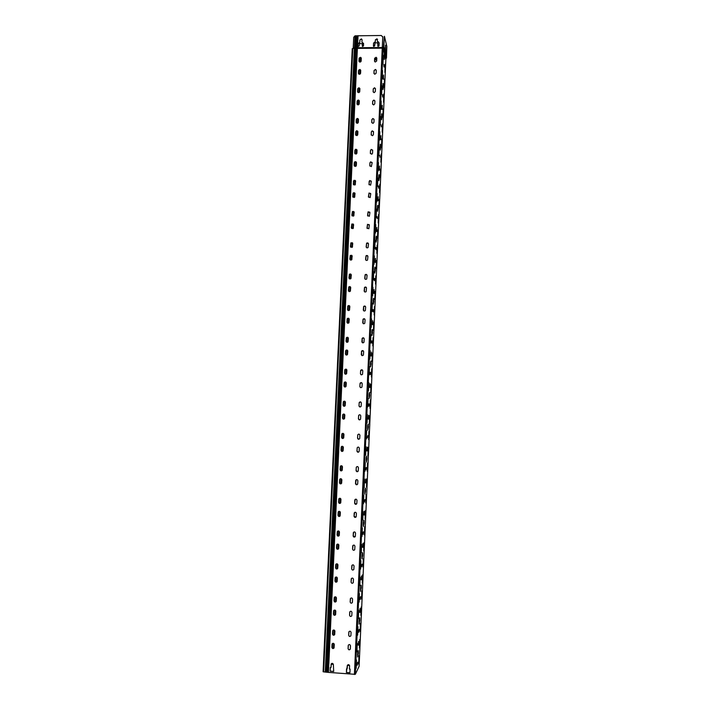 <?xml version="1.0" encoding="UTF-8"?>
<svg xmlns="http://www.w3.org/2000/svg" width="710" height="710" viewBox="0 0 710 710"><rect width="100%" height="100%" fill="white"/><g stroke="black" fill="none" stroke-linecap="round" stroke-linejoin="round"><path stroke-width="1.06" d="M382.388 47.153L383.462 47.153M385.317 55.078L385.459 51.821M385.281 55.149L385.441 51.537M382.273 48.173L382.779 36.672M382.805 37.009L382.335 47.508L353.225 47.765L353.713 37.31L355.018 35.819L381.314 35.5L382.832 37.133M362.34 43.807L359.571 43.514L359.145 45.946L358.275 46.514L357.911 45.946L358.009 43.825L359.775 42.298L359.89 39.875L361.47 38.899L362.056 39.858L361.94 42.289L363.573 43.798L363.476 45.919L362.597 46.487L362.34 43.807L362.286 46.185M377.578 42.813L375.093 42.831L374.649 45.866L373.744 46.425L373.531 43.141L375.306 41.615L375.386 39.787L377.019 38.837L377.48 41.597L378.323 41.757L379.122 43.115L378.998 45.848L378.093 46.407L377.578 42.813M349.427 669.042L350.092 669.095L349.923 672.787L346.347 672.494L347.35 665.412C348.299 664.24 349.045 664.382 349.577 665.856L349.427 669.042M346.551 668.811L346.391 672.414L349.923 672.698M330.336 667.524L330.177 671.119L333.691 671.394M331.277 663.806L331.002 667.489L331.144 664.098C332.102 662.962 332.839 663.122 333.354 664.569L333.691 671.482L330.123 671.198L330.292 667.515L330.958 667.569M332.857 630.409L332.537 633.968C332.875 635.246 333.558 635.512 334.587 634.758M334.437 597.163L334.073 600.784C334.374 602.009 335.04 602.293 336.07 601.627M336.043 564.068L335.599 567.76C335.857 568.932 336.505 569.234 337.516 568.666M337.658 531.133L337.117 534.905L338.936 535.89M339.318 498.358L338.635 502.218L340.303 503.284M340.321 466.372C341.306 465.387 342.025 465.565 342.46 466.905L342.229 470.233C341.244 471.227 340.534 471.049 340.09 469.709L340.365 466.363L340.134 469.692L341.608 470.828L341.838 465.831M342.77 433.357L341.874 433.979L341.634 437.333L342.859 438.505M344.527 401.168L343.249 402.233L343.116 405.126L344.066 406.289M346.249 369.209L344.732 370.203L344.598 373.087L345.291 374.17M347.918 337.436L346.205 338.333L346.569 342.167M349.515 305.824L347.9 305.992L347.669 306.622L347.882 310.323M351.068 274.353L349.418 274.371L349.24 278.639M352.577 243.024L350.944 242.891L350.625 247.124M353.882 215.725L354.068 211.846L352.488 211.553L352.027 215.778M355.524 180.793L354.068 180.375L353.465 181.316L353.429 184.6M356.97 149.881L355.683 149.349L354.893 150.369L354.84 153.582M358.408 119.12L357.334 118.508L356.313 119.573L356.242 122.724M359.837 88.493L358.985 87.862L357.733 88.927L357.645 92.016M361.248 58.016L360.609 57.412L359.145 58.433L359.047 61.468M360.68 70.192L359.97 69.571L358.577 70.609L358.488 73.671M359.269 100.722L358.328 100.101L357.165 101.166L357.086 104.281M357.84 131.403L356.668 130.826L355.745 131.874L355.683 135.042M356.393 162.226L355.036 161.738L354.325 162.732L354.272 165.971M354.938 193.191L353.438 192.827L352.888 193.732L352.87 197.052M353.314 228.221L353.491 224.333L351.867 224.076L351.468 228.292M351.974 255.538L350.332 255.467L350.074 259.709M350.447 286.92L348.805 287L348.699 291.286M348.885 318.444L347.296 318.683L347.083 319.287L347.35 323.041M347.261 350.119L345.619 351.068L345.486 353.935L346.054 354.956M345.566 381.971L344.146 383.001L344.013 385.885L344.803 387.003M343.826 414.019L342.655 415.093L342.522 417.986L343.587 419.166M342.069 446.288L341.27 446.909L341.031 450.255L342.362 451.427M340.33 478.771L339.673 479.756L339.531 482.685L341.093 483.794M338.652 511.448L338.031 515.274L339.762 516.303M337.01 544.295L336.513 548.031L338.377 548.981M335.395 577.292L334.996 580.949C335.271 582.147 335.919 582.44 336.939 581.827M333.806 610.44L333.46 614.035C333.78 615.286 334.445 615.561 335.475 614.86M332.227 643.748L331.925 647.289C332.271 648.585 332.963 648.842 333.993 648.061M348.379 645.035L348.113 648.532C348.495 649.854 349.196 650.103 350.225 649.251M349.915 611.656L349.613 615.197C349.959 616.484 350.651 616.741 351.681 615.969M351.468 578.428L351.104 582.04C351.414 583.274 352.089 583.549 353.118 582.866M353.03 545.351L352.595 549.043C352.852 550.215 353.5 550.516 354.521 549.948M354.636 512.425L354.068 516.214L355.879 517.208M356.287 479.658L355.541 483.554L357.165 484.637M358 447.087L357.219 447.744L356.997 451.054L358.381 452.217M359.757 414.738L358.692 415.385L358.452 418.714L359.526 419.894M361.505 382.628L360.032 383.648L359.899 386.533L360.671 387.651M363.174 350.731L361.47 351.645L361.86 355.515M364.762 319.003L363.085 319.243L363.121 323.511M366.289 287.417L364.549 287.488L364.434 291.686M367.771 255.973L366.032 255.884L365.783 260.029M369.227 224.662L367.531 224.422L367.15 228.549M370.655 193.484L369.058 193.093L368.525 197.238M372.067 162.448L370.638 161.933L369.963 162.901L369.901 166.096M373.469 131.563L372.253 130.933L371.357 131.98L371.277 135.113M374.862 100.811L373.904 100.137L372.741 101.21L372.643 104.29M376.247 70.21L375.537 69.553L374.117 70.592L374.019 73.618M376.797 58.007L376.176 57.377L374.667 58.38L374.56 61.388M375.412 88.555L374.56 87.88L373.291 88.945L373.194 91.998M374.028 119.245L372.91 118.597L371.907 119.653L371.827 122.759M372.635 150.076L371.277 149.508L370.522 150.52L370.451 153.688M371.223 181.05L369.688 180.615L369.129 181.529L369.076 184.769M369.795 212.175L368.144 211.873L367.7 216.009M368.357 243.432L366.626 243.281L366.333 247.417M366.884 274.823L365.144 274.832L364.976 279.003M365.384 306.356L363.671 306.525L363.644 310.758M363.822 338.022L362.207 338.359L362.357 342.69M362.18 369.848L360.609 370.824L360.476 373.708L361.142 374.782M360.467 401.86L359.162 402.925L359.038 405.827L359.979 406.99M358.701 434.112L357.805 434.786L357.583 438.097L358.843 439.277M356.961 466.603L356.251 467.606L356.127 470.535L357.662 471.653M355.284 499.299L354.654 503.133L356.402 504.162M353.669 532.163L353.181 535.899L355.071 536.831M352.089 565.178L351.698 568.825C351.991 570.032 352.657 570.316 353.678 569.677M350.536 598.344L350.216 601.92C350.545 603.18 351.228 603.447 352.258 602.71M348.992 631.66L348.716 635.175C349.08 636.488 349.781 636.737 350.811 635.92M347.456 665.137L347.217 668.607M377.542 39.538L377.045 38.961L375.421 39.911L375.306 41.615M375.333 41.739L373.558 43.266L373.442 46.114M379.096 42.751L377.48 41.597M377.88 43.097L377.791 46.088M362.029 39.591L361.505 39.023L359.926 40L359.775 42.298M359.819 42.422L358.044 43.949L357.955 46.212M363.538 43.381L361.94 42.289M352.258 48.679L354.343 48.422L325.251 672.059L323.086 671.74L352.258 48.679M382.335 47.508L382.237 48.173L353.11 48.431M382.291 47.845L357.396 48.289L328.437 672.405L325.251 672.059M361.195 59.995L359.091 59.56M333.318 664.232L331.135 664.382M328.437 672.405L355.328 674.34L359.1 666.344M376.735 59.951L374.596 59.951M359.109 58.309L360.573 57.297L361.275 58.309L361.15 61.042L359.713 62.072L358.976 61.051L359.109 58.309L361.248 58.877M374.649 58.841L376.788 58.832M385.841 59.809L384.651 54.528L384.279 59.516L384.243 53.685M384.35 53.277L383.151 48.36L382.237 48.173L354.414 674.491M359.216 629.344L358.763 632.273L359.216 629.344M362.1 564.139L361.656 566.846L362.1 564.139M364.949 499.591L364.523 502.077L364.949 499.591M367.78 435.665L367.363 437.937L367.78 435.665M370.576 372.368L370.478 374.569L370.203 372.324M373.345 309.684L373.256 311.867L372.954 309.578M376.096 247.612L375.998 249.769L375.688 247.426M378.812 186.126L378.714 188.274L378.394 185.869M381.243 126.833L381.092 124.898M384.172 64.929L384.083 67.051L383.755 64.521M382.841 95.016L382.743 97.128L382.424 94.634M379.894 157.265L379.743 155.312M377.143 216.79L377.072 218.352L377.045 216.577M374.72 278.568L374.631 280.743L374.321 278.427M371.969 340.951L371.871 343.143L371.578 340.88M369.182 403.937L369.085 406.155L368.863 403.883M366.369 467.544L365.943 469.931L366.369 467.544M363.529 531.79L363.094 534.381L363.529 531.79M360.662 596.657L360.219 599.48L360.662 596.657M357.76 662.181L357.308 665.226L357.76 662.181M359.926 612.393L360.032 608.568L359.677 612.375M362.81 547.339L362.908 543.487L362.561 547.321M365.65 482.924L365.748 479.055L365.41 482.915M368.472 419.148L368.561 415.243L368.224 419.14M371.268 355.994L371.348 352.045L371.019 355.985M374.028 293.443L374.108 289.458L373.788 293.434M376.77 231.504L376.841 227.475L376.54 231.504M379.486 170.16L379.548 166.078L379.255 170.16M382.166 109.402L382.228 105.266L381.953 109.402M383.506 79.245L383.56 75.074L383.293 79.245M380.826 139.71L380.897 135.601L380.604 139.71M378.128 200.761L378.199 196.697L377.897 200.752M375.404 262.398L375.483 258.387L375.164 262.398M372.652 324.639L372.732 320.68L372.413 324.63M369.874 387.491L369.963 383.569L369.626 387.483M367.07 450.957L367.159 447.069L366.821 450.948M364.23 515.052L364.328 511.191L363.981 515.043M361.372 579.786L361.479 575.952L361.124 579.768M358.479 645.159L358.586 641.343L358.23 645.141M359.003 655.783L358.692 664.125L359.003 655.783M359.721 639.506L359.411 647.84L359.721 639.506M360.44 623.265L360.13 631.589L360.44 623.265M361.159 607.059L360.849 615.384L361.159 607.059M361.869 590.897L361.567 599.213L361.869 590.897M362.579 574.78L362.277 583.087L362.579 574.78M363.289 558.699L362.987 566.997L363.289 558.699M363.999 542.653L363.697 550.951L363.999 542.653M364.7 526.651L364.408 534.949L364.7 526.651M365.41 510.694L365.117 518.974L365.41 510.694M366.111 494.763L365.819 503.053L366.111 494.763M366.813 478.877L366.52 487.158L366.813 478.877M367.514 463.035L367.221 471.307L367.514 463.035M368.206 447.22L367.922 455.5L368.206 447.22M368.907 431.449L368.623 439.721L368.907 431.449M369.599 415.723L369.315 423.985L369.839 415.74M370.292 400.032L370.008 408.294L370.292 400.032M370.984 384.376L370.7 392.639L370.984 384.376M371.676 368.756L371.392 377.019L371.676 368.756M372.359 353.172L372.084 361.434L372.359 353.172M373.052 337.632L372.768 345.894L373.052 337.632M373.735 322.127L373.46 330.39L373.735 322.127M374.418 306.658L374.143 314.92L374.418 306.658M375.093 291.224L374.827 299.487L375.093 291.224M375.776 275.835L375.51 284.098L375.776 275.835M376.451 260.481L376.185 268.735L376.451 260.481M377.125 245.163L376.868 253.417L377.125 245.163M377.8 229.871L377.542 238.134L377.8 229.871M378.474 214.633L378.217 222.896L378.474 214.633M379.149 199.421L378.892 207.684L379.149 199.421M379.814 184.245L379.557 192.516L379.814 184.245M380.489 169.104L380.232 177.376L380.489 169.104M381.155 154.008L380.897 162.279L381.155 154.008M381.82 138.938L381.563 147.218L381.82 138.938M382.477 123.913L382.228 132.184L382.477 123.913M383.143 108.914L382.894 117.194L383.143 108.914M383.799 93.96L383.56 102.24L383.799 93.96M384.465 79.032L384.216 87.321L384.465 79.032M385.122 64.14L384.873 72.438L385.122 64.14M382.974 63.776L383.222 55.291L382.761 63.776M382.299 78.979L382.548 70.494L382.086 78.979M381.625 94.217L381.873 85.741L381.403 94.217M380.95 109.491L381.199 101.015L380.729 109.491M380.267 124.8L380.524 116.334L380.045 124.8M379.593 140.154L379.85 131.687L379.362 140.154M378.909 155.543L379.167 147.076L378.678 155.534M378.226 170.968L378.483 162.51L377.995 170.959M377.542 186.428L377.8 177.97L377.303 186.419M376.85 201.924L377.116 193.475L376.62 201.924M376.167 217.464L376.433 209.015L375.927 217.455M375.475 233.04L375.741 224.591L375.235 233.031M374.782 248.651L375.049 240.211L374.543 248.651M374.09 264.306L374.365 255.857L373.851 264.298M373.398 279.997L373.664 271.557L373.149 279.988M372.697 295.724L372.972 287.284L372.448 295.715M371.996 311.495L372.28 303.055L371.756 311.486M371.294 327.301L371.578 318.861L371.046 327.292M370.593 343.143L370.877 334.703L370.345 343.134M369.892 359.029L370.176 350.589L369.644 359.02M369.191 374.951L369.475 366.511L368.934 374.942M368.481 390.917L368.765 382.468L368.224 390.908M367.771 406.919L368.055 398.47L367.523 406.91M367.061 422.965L367.354 414.516L366.804 422.947M366.351 439.046L366.635 430.588L366.094 439.029M365.632 455.163L365.925 446.714L365.384 455.154M364.913 471.325L365.215 462.867L364.665 471.316M364.195 487.53L364.496 479.072L363.946 487.513M363.476 503.772L363.777 495.305L363.227 503.763M362.757 520.057L363.058 511.591L362.499 520.039M362.038 536.378L362.34 527.912L361.78 536.37M361.31 552.744L361.612 544.268L361.053 552.735M360.582 569.154L360.893 560.669L360.325 569.136M359.855 585.599L360.165 577.115L359.597 585.581M359.118 602.089L359.429 593.596L358.87 602.071M358.39 618.623L358.701 610.121L358.133 618.605M357.654 635.193L357.973 626.682L357.396 635.175M356.917 651.807L357.236 643.295L356.66 651.789M356.18 668.465L356.5 659.936L355.923 668.438M359.81 620.3L359.1 624.134C358.985 620.655 359.198 618.534 359.739 617.798L359.81 620.3M362.686 555.309L362.011 558.85C361.86 555.406 362.064 553.338 362.606 552.664L362.686 555.309M365.526 490.956L364.887 494.222C364.718 490.805 364.904 488.782 365.437 488.152L365.526 490.956M368.348 427.234L367.736 430.242C367.54 426.861 367.709 424.864 368.241 424.26L368.348 427.234M371.135 364.132L370.558 366.91C370.345 363.547 370.496 361.567 371.019 360.973L371.135 364.132M373.895 301.643L373.353 304.2C373.114 300.854 373.256 298.883 373.771 298.289L373.895 301.643M376.628 239.758L376.123 242.119C375.865 238.782 375.989 236.812 376.495 236.19L376.628 239.758M379.335 178.467L378.865 180.651C378.59 177.322 378.696 175.334 379.184 174.687L379.335 178.467M382.024 117.754L381.581 119.786L381.856 113.751L382.024 117.754M383.356 87.623L382.93 89.575L383.187 83.496L383.356 87.623M380.684 148.035L380.232 150.147C379.948 146.819 380.045 144.813 380.524 144.148L380.684 148.035M377.986 209.033L377.498 211.314C377.232 207.977 377.347 205.998 377.844 205.368L377.986 209.033M375.262 270.625L374.747 273.084C374.498 269.747 374.623 267.768 375.137 267.164L375.262 270.625M372.519 332.812L371.96 335.475C371.729 332.12 371.88 330.15 372.395 329.555L372.519 332.812M369.741 395.603L369.156 398.496C368.943 395.124 369.111 393.136 369.635 392.541L369.741 395.603M366.937 459.015L366.316 462.148C366.129 458.758 366.307 456.743 366.848 456.131L366.937 459.015M364.106 523.057L363.449 526.456C363.289 523.022 363.484 520.98 364.026 520.323L364.106 523.057M361.248 587.72L360.565 591.412C360.423 587.942 360.627 585.856 361.177 585.147L361.248 587.72M358.364 653.04L357.645 657.034C357.529 653.519 357.751 651.381 358.302 650.609L358.364 653.04M384.225 59.285L384.651 54.528M358.665 631.838L358.994 629.743M361.576 566.527L361.869 564.432M364.452 501.881L364.709 499.76M367.318 437.884L367.815 435.727M370.23 374.454L370.265 372.359M373.034 311.637L373.034 309.675M375.803 249.432L375.785 247.604M378.536 187.839L378.501 186.126M383.915 66.403L383.861 64.929M382.583 96.551L382.53 95.016M377.179 218.556L377.161 216.825M374.427 280.459L374.41 278.56M371.641 342.965L371.649 340.942M368.801 406.111L368.863 403.928M365.89 469.798L366.111 467.659M363.014 534.124L363.289 532.021M360.121 599.107L360.431 597.012M357.21 664.737L357.538 662.643M359.065 623.93L359.464 617.984M361.976 558.663L362.322 552.824M364.851 494.053L365.153 488.303M367.709 430.091L367.966 424.394M370.531 366.759L370.744 361.115M373.318 304.049L373.495 298.431M376.087 241.959L376.22 236.35M378.829 180.473L378.918 174.864M381.536 119.582L381.598 113.955M382.885 89.353L382.93 83.718M380.187 149.952L380.258 144.334M377.463 211.136L377.569 205.536M374.711 272.924L374.862 267.315M371.925 335.324L372.12 329.697M369.12 398.345L369.351 392.683M366.28 461.997L366.564 456.273M363.413 526.279L363.742 520.483M360.52 591.217L360.893 585.324M357.6 656.812L358.017 650.804M383.151 48.36L383.835 46.833L384.465 36.316L386.826 46.425L386.488 57.803L385.814 59.285M384.367 36.316L383.524 46.833L382.841 48.28M384.403 53.232L383.986 51.537L384.918 47.934L385.211 49.132L385.495 45.174L385.725 54.652L385.06 55.939L384.651 54.262M384.172 51.111L384.438 53.383M384.82 54.972L384.953 55.522M384.083 51.963L383.986 51.466M385.406 49.966L385.139 49.132M384.962 55.54L385.468 53.605L385.104 49.966M384.722 48.395L385.211 49.132M348.672 635.246L348.85 631.971C349.808 630.817 350.554 630.968 351.077 632.415L350.9 635.69C349.95 636.852 349.205 636.71 348.672 635.246L348.716 635.175M350.172 601.973L350.358 598.699C351.317 597.563 352.053 597.713 352.568 599.151L352.391 602.426C351.432 603.562 350.687 603.42 350.172 601.973L350.216 601.92M351.663 568.87L351.849 565.595C352.817 564.477 353.544 564.628 354.05 566.047L353.864 569.322C352.905 570.449 352.169 570.299 351.663 568.87L351.698 568.825M353.145 535.935L353.34 532.651C354.308 531.559 355.036 531.71 355.533 533.112L355.337 536.396C354.37 537.488 353.642 537.337 353.145 535.935L353.181 535.899M354.618 503.159L354.822 499.867C355.79 498.802 356.518 498.961 356.997 500.346L356.802 503.63C355.825 504.703 355.098 504.544 354.618 503.159L354.654 503.133M356.083 470.553L356.296 467.251C357.272 466.213 358 466.381 358.461 467.739L358.248 471.032C357.272 472.079 356.553 471.919 356.083 470.553L356.127 470.535M357.547 438.105L357.769 434.786C358.754 433.792 359.464 433.961 359.917 435.301L359.695 438.602C358.71 439.614 357.991 439.446 357.547 438.105L357.583 438.097M358.994 405.818L359.233 402.481C360.227 401.532 360.937 401.709 361.363 403.023L361.124 406.342C360.139 407.309 359.429 407.141 358.994 405.818L359.038 405.827M360.44 373.691L360.698 370.336C361.701 369.422 362.402 369.617 362.801 370.895L362.544 374.25C361.55 375.173 360.849 374.986 360.44 373.691L360.476 373.708M361.878 341.732L362.162 338.333C363.165 337.481 363.857 337.685 364.23 338.936L363.955 342.318C362.952 343.187 362.26 342.983 361.878 341.732L361.914 341.758M363.307 309.924L363.635 306.489C364.638 305.699 365.313 305.921 365.659 307.137L365.348 310.554C364.336 311.353 363.662 311.14 363.307 309.924L363.351 309.959M364.736 278.267L365.109 274.779C366.111 274.087 366.768 274.317 367.079 275.489L366.715 278.959C365.712 279.678 365.046 279.447 364.736 278.267L364.771 278.32M366.156 246.778L366.591 243.219C367.594 242.625 368.224 242.882 368.49 244L368.064 247.533C367.061 248.154 366.422 247.896 366.156 246.778L366.191 246.832M367.558 215.432L368.108 211.802L369.892 212.663L369.369 216.275L367.594 215.503M368.969 184.245L369.653 180.535L371.286 181.476L370.638 185.177L368.996 184.325M370.363 153.209L370.487 150.422L371.241 149.419L372.679 150.449L372.555 153.236L371.836 154.23L370.398 153.298M371.747 122.333L371.871 119.555L372.883 118.49L374.063 119.564L373.939 122.342L372.981 123.398L371.783 122.431M373.132 91.599L373.256 88.839L374.525 87.774L375.439 88.839L375.315 91.599L374.09 92.664L373.167 91.705M374.507 61.007L374.631 58.264L376.14 57.261L376.815 58.255L376.69 61.007L375.217 62.027L374.543 61.131M373.957 73.228L374.081 70.476L375.501 69.438L376.264 70.476L376.14 73.228L374.765 74.266L373.992 73.343M372.581 103.873L372.706 101.104L373.868 100.039L374.889 101.113L374.765 103.873L373.646 104.947L372.617 103.979M371.197 134.66L371.321 131.882L372.217 130.835L373.513 131.9L373.389 134.678L372.528 135.716L371.232 134.758M369.803 165.607L369.928 162.821L370.602 161.845L372.129 162.838L371.365 166.593L369.839 165.696M368.401 196.705L369.031 193.022L370.735 193.936L370.132 197.602L368.437 196.776M366.999 227.954L367.496 224.351L369.333 225.176L368.854 228.762L367.034 228.017M365.588 259.354L365.996 255.831C366.999 255.192 367.647 255.44 367.922 256.576L367.531 260.082C366.52 260.748 365.872 260.499 365.588 259.354L365.623 259.407M364.168 290.914L364.514 287.443C365.526 286.716 366.191 286.938 366.511 288.127L366.174 291.579C365.162 292.334 364.496 292.112 364.168 290.914L364.203 290.958M362.739 322.624L363.05 319.207C364.052 318.399 364.736 318.604 365.091 319.837L364.789 323.245C363.786 324.071 363.103 323.866 362.739 322.624L362.774 322.659M361.301 354.494L361.576 351.113C362.579 350.243 363.272 350.438 363.662 351.698L363.396 355.071C362.393 355.958 361.701 355.772 361.301 354.494L361.346 354.521M359.863 386.524L360.112 383.178C361.106 382.246 361.816 382.433 362.224 383.728L361.976 387.065C360.991 388.006 360.281 387.829 359.863 386.524L359.899 386.533M358.417 418.714L358.648 415.385C359.642 414.409 360.352 414.587 360.786 415.909L360.556 419.228C359.571 420.214 358.852 420.045 358.417 418.714L358.452 418.714M356.961 451.063L357.183 447.753C358.159 446.741 358.878 446.909 359.331 448.258L359.118 451.56C358.142 452.581 357.414 452.412 356.961 451.063L356.997 451.054M355.497 483.572L355.71 480.279C356.686 479.232 357.405 479.392 357.875 480.768L357.671 484.051C356.695 485.108 355.976 484.948 355.497 483.572L355.541 483.554M354.024 516.25L354.228 512.966C355.195 511.883 355.923 512.043 356.411 513.436L356.216 516.711C355.248 517.794 354.521 517.643 354.024 516.25L354.068 516.214M352.55 549.087L352.746 545.804C353.713 544.703 354.441 544.863 354.938 546.265L354.752 549.549C353.784 550.649 353.056 550.498 352.55 549.087L352.595 549.043M351.068 582.093L351.255 578.819C352.213 577.691 352.95 577.842 353.465 579.271L353.278 582.546C352.32 583.673 351.583 583.522 351.068 582.093L351.104 582.04M349.568 615.268L349.755 611.993C350.713 610.848 351.45 610.99 351.974 612.437L351.796 615.712C350.838 616.857 350.101 616.715 349.568 615.268L349.613 615.197M348.069 648.603L348.255 645.328C349.205 644.165 349.95 644.316 350.483 645.772L350.305 649.047C349.347 650.218 348.61 650.067 348.069 648.603L348.113 648.532M331.881 647.36L332.067 644.059C333.034 642.932 333.771 643.091 334.277 644.538L334.09 647.831C333.123 648.967 332.386 648.807 331.881 647.36L331.925 647.289M333.416 614.097L333.611 610.795C334.579 609.686 335.306 609.846 335.812 611.274L335.617 614.576C334.65 615.685 333.913 615.526 333.416 614.097L333.46 614.035M334.942 581.002L335.147 577.7C336.114 576.618 336.842 576.777 337.33 578.18L337.135 581.481C336.167 582.573 335.439 582.413 334.942 581.002L334.996 580.949M336.469 548.076L336.673 544.765C337.649 543.7 338.377 543.869 338.847 545.253L338.643 548.564C337.667 549.629 336.948 549.469 336.469 548.076L336.513 548.031M337.978 515.309L338.2 511.99C339.176 510.96 339.895 511.129 340.356 512.496L340.143 515.806C339.167 516.845 338.448 516.676 337.978 515.309L338.031 515.274M339.486 482.702L339.717 479.374C340.702 478.38 341.412 478.549 341.856 479.898L341.634 483.217C340.658 484.229 339.939 484.06 339.486 482.702L339.531 482.685M340.986 450.264L341.226 446.918C342.22 445.96 342.93 446.137 343.356 447.46L343.116 450.797C342.131 451.773 341.421 451.595 340.986 450.264L341.031 450.255M342.477 417.986L342.735 414.622C343.729 413.699 344.43 413.894 344.838 415.19L344.59 418.545C343.596 419.477 342.894 419.29 342.477 417.986L342.522 417.986M343.968 385.867L344.243 382.486C345.246 381.607 345.939 381.802 346.32 383.08L346.045 386.453C345.051 387.34 344.35 387.145 343.968 385.867L344.013 385.885M345.442 353.908L345.743 350.491C346.755 349.675 347.43 349.888 347.793 351.122L347.492 354.53C346.489 355.364 345.805 355.16 345.442 353.908L345.486 353.935M346.915 322.109L347.252 318.648C348.264 317.902 348.93 318.124 349.258 319.322L348.921 322.775C347.918 323.538 347.243 323.316 346.915 322.109L346.95 322.145M348.379 290.461L348.77 286.955C349.773 286.29 350.42 286.529 350.713 287.683L350.332 291.18C349.329 291.872 348.672 291.632 348.379 290.461L348.415 290.505M349.835 258.973L350.287 255.414L352.16 256.204L351.716 259.753C350.722 260.348 350.092 260.091 349.835 258.973L349.87 259.026M351.281 227.644L351.832 224.005L353.607 224.875L353.074 228.487L351.317 227.706M352.719 196.457L353.394 192.756L355.044 193.697L354.388 197.389L352.764 196.537M354.157 165.43L354.281 162.643L355 161.658L356.473 162.67L356.34 165.457L355.657 166.433L354.192 165.519M355.586 134.554L355.71 131.776L356.633 130.729L357.893 131.794L357.76 134.563L356.881 135.61L355.621 134.643M357.006 103.82L357.13 101.068L358.284 99.995L359.304 101.068L359.18 103.829L358.062 104.903L357.041 103.926M358.417 73.245L358.541 70.494L359.926 69.456L360.715 70.494L360.591 73.236L359.233 74.284L358.452 73.361M357.565 91.572L357.698 88.821L358.949 87.756L359.872 88.821L359.748 91.572L358.532 92.646L357.609 91.679M356.154 122.244L356.278 119.475L357.299 118.41L358.461 119.484L358.328 122.253L357.352 123.309L356.189 122.342M354.725 153.058L354.858 150.28L355.648 149.26L357.041 150.298L356.908 153.085L356.154 154.088L354.769 153.147M353.296 184.032L354.033 180.296L355.612 181.263L354.902 184.99L353.332 184.112M351.858 215.148L352.453 211.491L354.183 212.379L353.607 216.026L351.894 215.219M350.412 246.423L350.9 242.829L352.737 243.654L352.267 247.231L350.456 246.485M348.956 277.85L349.373 274.317C350.376 273.687 351.015 273.936 351.29 275.072L350.891 278.586C349.888 279.243 349.24 278.995 348.956 277.85L349 277.903M347.501 309.436L347.856 305.957C348.867 305.238 349.524 305.469 349.835 306.649L349.489 310.119C348.486 310.856 347.82 310.625 347.501 309.436L347.536 309.471M346.027 341.173L346.347 337.738C347.359 336.948 348.033 337.161 348.379 338.386L348.069 341.812C347.066 342.619 346.382 342.406 346.027 341.173L346.072 341.199M344.554 373.07L344.847 369.67C345.85 368.818 346.533 369.014 346.906 370.274L346.631 373.664C345.628 374.534 344.936 374.33 344.554 373.07L344.598 373.087M343.072 405.117L343.338 401.745C344.341 400.848 345.033 401.035 345.433 402.33L345.175 405.685C344.181 406.608 343.48 406.413 343.072 405.117L343.116 405.126M341.59 437.333L341.829 433.987C342.823 433.038 343.533 433.224 343.951 434.538L343.711 437.875C342.717 438.833 342.007 438.656 341.59 437.333L341.634 437.333M338.581 502.245L338.803 498.926C339.788 497.905 340.507 498.074 340.96 499.441L340.747 502.751C339.762 503.78 339.043 503.612 338.581 502.245L338.635 502.218M337.072 534.949L337.286 531.63C338.262 530.583 338.981 530.752 339.451 532.136L339.247 535.438C338.271 536.494 337.543 536.334 337.072 534.949L337.117 534.905M335.555 567.814L335.759 564.503C336.726 563.429 337.454 563.589 337.942 564.991L337.738 568.293C336.771 569.376 336.043 569.216 335.555 567.814L335.599 567.76M334.028 600.837L334.224 597.536C335.191 596.435 335.928 596.604 336.425 598.015L336.22 601.317C335.262 602.426 334.525 602.266 334.028 600.837L334.073 600.784M332.493 634.039L332.688 630.737C333.647 629.619 334.383 629.779 334.889 631.208L334.703 634.509C333.736 635.636 332.999 635.477 332.493 634.039L332.537 633.968M349.551 665.51L347.367 665.341M327.727 672.175L356.695 48.537L357.512 47.623L358.071 35.642M356.739 48.244L354.405 48.094L355.018 35.819M326.139 671.997L355.852 35.97M352.799 48.431L323.636 671.935M356.677 36.157L327.026 671.935M361.221 59.436L359.402 58.983L359.304 61.85M358.94 69.855L358.745 74.044M358.089 88.173L357.893 92.371M357.529 100.412L357.334 104.627M356.677 118.81L356.482 123.052M356.109 131.11L355.914 135.362M355.257 149.606L355.053 153.875M354.68 161.96L354.485 166.246M353.828 180.544L353.624 184.849M353.252 192.969L353.048 197.282M352.391 211.642L352.187 215.973M351.814 224.12L351.61 228.469M350.9 242.829L350.74 247.249M350.367 255.431L350.163 259.807M349.498 274.291L349.293 278.684M348.912 286.893L348.708 291.304M348.033 305.841L347.829 310.27M347.447 318.515L347.243 322.952M346.569 337.561L346.365 342.016M345.983 350.287L345.779 354.76M345.095 369.422L344.891 373.921M344.51 382.22L344.297 386.693M343.622 401.407L343.409 405.942M343.028 414.267L342.815 418.802M342.131 433.606L341.927 438.15M341.537 446.528L341.324 451.081M340.64 465.955L340.427 470.517M340.037 478.948L339.824 483.51M339.14 498.482L338.927 503.053M338.537 511.528L338.324 516.108M337.623 531.16L337.419 535.739M337.019 544.277L336.806 548.865M336.105 564.006L335.901 568.603M335.502 577.194L335.289 581.792M334.587 597.021L334.374 601.627M333.975 610.272L333.762 614.887M333.052 630.205L332.839 634.82M332.44 643.517L332.227 648.141M331.508 663.548L331.472 664.418M360.609 57.412L360.458 62.018M360.112 69.615L359.899 74.222M359.26 87.933L359.047 92.557M358.701 100.172L358.488 104.805M357.849 118.579L357.636 123.238M357.281 130.88L357.068 135.548M356.429 149.375L356.216 154.061M355.861 161.738L355.648 166.442M355 180.322L354.787 185.044M354.432 192.747L354.21 197.478M353.571 211.42L353.349 216.177M352.994 223.907L352.772 228.673M352.133 242.678L351.911 247.462M351.548 255.218L351.326 260.02M350.678 274.078L350.456 278.897M350.101 286.68L349.879 291.517M349.222 305.637L349 310.492M348.645 318.302L348.415 323.174M347.767 337.356L347.536 342.247M347.181 350.083L346.95 354.991M346.294 369.227L346.072 374.152M345.708 382.024L345.477 386.959M344.82 401.265L344.59 406.218M344.226 414.134L343.995 419.086M343.329 433.473L343.108 438.443M342.735 446.395L342.504 451.382M341.244 478.824L341.013 483.829M340.339 498.358L340.108 503.372M339.735 511.413L339.504 516.427M338.83 531.044L338.599 536.068M338.226 544.162L337.995 549.194M337.321 563.891L337.09 568.932M336.709 577.079L336.478 582.129M335.794 596.915L335.564 601.965M335.182 610.165L334.951 615.224M334.268 630.098L334.037 635.166M333.656 643.42L333.416 648.496M332.733 663.451L332.688 664.285M361.079 57.732L360.991 61.566M360.6 70.015L360.423 73.76M359.757 88.342L359.579 92.096M359.189 100.58L359.02 104.352M358.346 118.987L358.168 122.777M357.778 131.288L357.6 135.095M356.926 149.792L356.748 153.608M356.358 162.155L356.18 165.98M355.497 180.739L355.32 184.591M354.929 193.164L354.752 197.025M352.621 243.113L352.444 247.009M352.045 255.662L351.867 259.567M351.175 274.53L350.997 278.444M350.598 287.142L350.412 291.064M349.719 306.108L349.542 310.039M349.142 318.781L348.956 322.722M348.264 337.836L348.077 341.785M347.678 350.571L347.492 354.53M346.791 369.724L346.613 373.7M346.205 382.521L346.018 386.506M345.317 401.771L345.131 405.765M344.723 414.631L344.536 418.634M343.835 433.979L343.649 437.99M343.241 446.901L343.054 450.921M342.344 466.346L342.158 470.375M341.741 479.33L341.554 483.377M340.844 498.873L340.658 502.928M340.241 511.928L340.055 515.992M339.336 531.559L339.149 535.633M338.732 544.685L338.546 548.768M337.827 564.423L337.632 568.515M337.214 577.612L337.028 581.712M336.3 597.438L336.114 601.556M335.688 610.698L335.502 614.824M334.774 630.631L334.579 634.767M334.161 643.952L333.966 648.097M359.411 57.767L359.118 58.992M376.761 59.392L374.623 59.392M357.378 35.899L356.775 48.156M385.849 59.791L359.1 666.362L385.849 59.746M383.089 48.484L355.328 674.34M383.4 47.801L384.199 51.084M383.835 46.833L384.634 50.117M385.725 54.652L386.488 57.803M385.299 55.602L386.062 58.744M352.258 48.635L323.086 671.74"/></g></svg>
